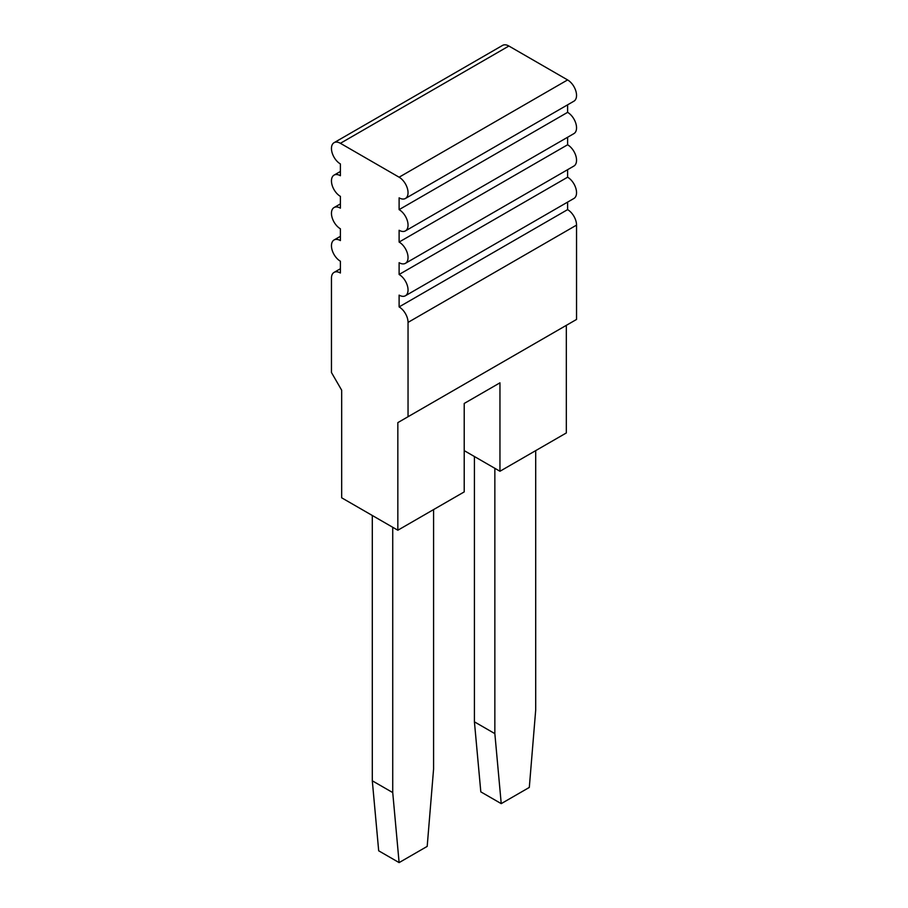<?xml version="1.0" encoding="UTF-8"?>
<svg xmlns="http://www.w3.org/2000/svg" width="908" height="908" viewBox="0 0 908 908"><rect width="100%" height="100%" fill="white"/><g stroke="black" fill="none" stroke-linecap="round" stroke-linejoin="round"><path stroke-width="1.36" d="M341.669 497.8L397.84 530.227L397.84 422.617L408.044 416.727L408.044 322.397A12.633 7.298 -120 0 0 399.111 306.915L399.111 295.123A12.633 7.298 -120 0 0 405.433 295.747A12.633 7.298 -120 0 0 407.363 285.623A12.633 7.298 -120 0 0 399.111 274.488L399.111 262.696A12.633 7.298 -120 0 0 405.433 263.32A12.633 7.298 -120 0 0 407.363 253.196A12.633 7.298 -120 0 0 399.111 242.061L399.111 230.269A12.633 7.298 -120 0 0 405.433 230.893A12.633 7.298 -120 0 0 407.363 220.769A12.633 7.298 -120 0 0 399.111 209.635L399.111 197.842A12.633 7.298 -120 0 0 405.433 198.466A12.633 7.298 -120 0 0 407.363 188.342A12.633 7.298 -120 0 0 399.111 177.208L340.398 143.305A12.633 7.298 -120 0 0 334.076 142.681A12.633 7.298 -120 0 0 332.135 152.805A12.633 7.298 -120 0 0 340.398 163.939L340.398 175.732A12.633 7.298 -120 0 0 334.076 175.108A12.633 7.298 -120 0 0 332.135 185.232A12.633 7.298 -120 0 0 340.398 196.366L340.398 208.159A12.633 7.298 -120 0 0 334.076 207.535A12.633 7.298 -120 0 0 332.135 217.659A12.633 7.298 -120 0 0 340.398 228.793L340.398 240.586A12.633 7.298 -120 0 0 334.076 239.962A12.633 7.298 -120 0 0 332.135 250.086A12.633 7.298 -120 0 0 340.398 261.22L340.398 273.013A12.633 7.298 -120 0 0 334.076 272.389A12.633 7.298 -120 0 0 331.454 278.177L331.454 372.507L341.669 390.19L341.669 497.8M397.84 422.617L566.331 325.336L566.331 432.946L499.956 471.263L499.956 382.824L464.215 403.458L464.215 491.898L397.84 530.227M399.111 306.915L567.602 209.635A12.633 7.298 -120 0 1 576.546 225.116L576.546 319.446L408.044 416.727M567.602 209.635L567.602 202.121M405.433 295.747L573.924 198.466A12.633 7.298 -120 0 0 575.865 188.342A12.633 7.298 -120 0 0 567.602 177.208L399.111 274.488M567.602 169.694L567.602 177.208M405.433 263.32L573.924 166.039A12.633 7.298 -120 0 0 575.865 155.915A12.633 7.298 -120 0 0 567.602 144.781L399.111 242.061M567.602 137.267L567.602 144.781M405.433 230.893L573.924 133.612A12.633 7.298 -120 0 0 575.865 123.488A12.633 7.298 -120 0 0 567.602 112.354L399.111 209.635M567.602 104.84L567.602 112.354M405.433 198.466L573.924 101.185A12.633 7.298 -120 0 0 575.865 91.061A12.633 7.298 -120 0 0 567.602 79.927L399.111 177.208M334.076 142.681L502.567 45.4A12.633 7.298 -120 0 1 508.889 46.024L567.602 79.927M372.303 515.483L372.303 780.801L392.733 792.582L392.733 527.276M372.303 780.801L378.693 850.807L399.111 862.6L392.733 792.582M399.111 862.6L427.191 846.392L433.581 769.008L433.581 509.581M499.956 471.263L464.215 450.629M474.419 456.52L474.419 721.837L494.849 733.63L494.849 468.312M474.419 721.837L480.809 791.855L501.227 803.637L494.849 733.63M501.227 803.637L529.307 787.429L535.697 710.045L535.697 450.629M576.546 225.116L408.044 322.397M508.889 46.024L340.398 143.305M340.398 171.464L334.076 175.108M340.398 203.891L334.076 207.535M340.398 236.318L334.076 239.962M340.398 268.745L334.076 272.389"/></g></svg>

